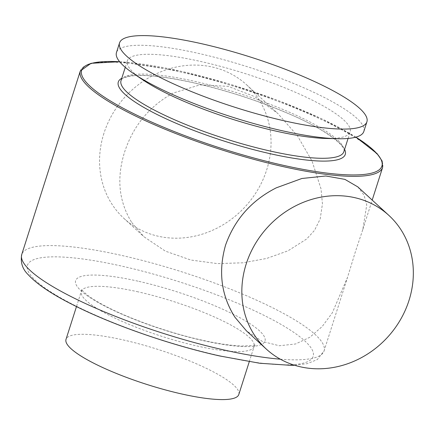 <?xml version="1.0" encoding="UTF-8"?>
<svg xmlns="http://www.w3.org/2000/svg" width="435" height="435" viewBox="0 0 435 435"><rect width="100%" height="100%" fill="white"/><g stroke="black" fill="none" stroke-linecap="round" stroke-linejoin="round"><path stroke-width="0.33" stroke-dasharray="2.17 1.63" d="M357.836 186.909L364.068 195.223L366.743 204.956L362.828 229.462L355.493 251.397L347.532 277.383L332.34 312.781L322.21 326.511L309.916 337.228L295.539 343.987L279.341 345.754L262.392 341.464L246.438 330.85M103.911 133.382A90.687 81.367 132.5 0 0 123.975 218.441A90.687 81.367 132.5 0 0 266.693 169.889A90.687 81.367 132.5 0 0 246.623 84.825A90.687 81.367 132.5 0 0 103.911 133.382M131.767 222.535L143.806 236.645L165.343 251.136L190.813 260.021L217.364 263.605L242.882 262.811L266.639 258.455L287.954 250.848L306.724 238.956L314.516 230.376L320.182 218.984L322.449 203.852L321.025 188.877L312.047 161.086L297.404 135.72L277.704 113.35L254.807 96.662L228.206 86.353L199.975 84.858L173.076 93.09C149.221 106.341 133.039 126.079 124.524 152.304C116.411 178.165 118.826 201.574 131.767 222.535M363.823 131.49A129.826 26.29 17.7 0 0 197.92 53.26A129.826 26.29 17.7 0 0 116.466 52.548M326.342 138.471A116.95 23.68 17.7 0 0 350.159 131.946A116.95 23.68 17.7 0 0 200.709 61.476A116.95 23.68 17.7 0 0 127.335 60.835A116.95 23.68 17.7 0 0 142.974 79.948M238.799 394.512A90.687 18.362 17.7 0 0 179.437 356.907A90.687 18.362 17.7 0 0 66.011 339.371M343.846 151.739A116.95 23.68 17.7 0 0 194.396 81.263A116.95 23.68 17.7 0 0 121.022 80.627C122.703 79.398 118.978 78.931 129.929 76.201C143.137 74.2 164.234 76.381 193.211 82.737C225.694 90.181 257.052 100.311 287.279 113.133C324.477 128.439 347.201 146.633 343.846 151.739M344.591 149.395A119.125 24.121 17.7 0 0 193.037 82.645A119.125 24.121 17.7 0 0 121.767 78.284M382.61 167.464A158.661 32.13 17.7 0 0 179.856 71.857A158.661 32.13 17.7 0 0 80.306 70.987M355.884 137.145A157.573 31.907 17.7 0 0 180.53 71.166A157.573 31.907 17.7 0 0 119.663 61.754M280.341 359.179A158.661 32.13 17.7 0 0 324.053 350.953A158.661 32.13 17.7 0 0 121.294 255.345A158.661 32.13 17.7 0 0 21.75 254.475M219.082 355.607A149.955 30.368 17.7 0 0 304.902 341.018A149.955 30.368 17.7 0 0 121.534 266.062A149.955 30.368 17.7 0 0 35.719 280.651A149.955 30.368 17.7 0 0 219.082 355.607M138.221 291.88A90.687 18.362 17.7 0 0 81.323 291.385A90.687 18.362 17.7 0 0 197.213 346.032A90.687 18.362 17.7 0 0 254.111 346.526A90.687 18.362 17.7 0 0 138.221 291.88M137.982 281.162A99.392 20.124 17.7 0 0 81.106 290.83A99.392 20.124 17.7 0 0 202.639 340.507A99.392 20.124 17.7 0 0 259.516 330.839A99.392 20.124 17.7 0 0 137.982 281.162M123.975 218.441L143.806 236.64M348.087 138.45L350.159 131.946M355.955 137.123L321.661 118.766L277.769 100.376L228.957 83.906L180.449 71.123L119.614 61.699M294.664 365.269L307.311 363.633L317.311 359.566L324.053 350.953L347.532 277.383M362.828 229.462L372.197 200.095M249.266 361.713L254.111 346.526L255.388 344.602C256.563 345.124 252.224 345.597 242.366 346.015C231.904 345.749 218.435 343.791 201.949 340.137C166.79 332.394 123.806 316.762 100.088 303.211C94.036 299.786 89.354 296.703 86.038 293.957L82.715 290.857L81.399 289.074L81.323 291.385L76.478 306.572M125.264 67.338L127.335 60.835M246.623 84.825L277.704 113.35"/><path stroke-width="0.65" d="M246.194 263.991A90.687 81.367 -47.5 0 1 388.912 215.434A90.687 81.367 -47.5 0 1 408.982 300.498A90.687 81.367 -47.5 0 1 266.263 349.049A90.687 81.367 -47.5 0 1 246.194 263.991M266.263 349.049L246.438 330.85L234.976 317.278C221.208 295.588 218.076 271.516 225.58 245.063C234.699 219.43 251.599 200.356 276.29 187.828L301.885 178.486L325.815 175.99L344.895 179.372L357.836 186.909L388.912 215.434M119.554 42.869L116.466 52.548A129.826 26.29 17.7 0 0 133.822 73.765A129.826 26.29 17.7 0 0 282.369 130.777A129.826 26.29 17.7 0 0 337.386 138.732A129.826 26.29 17.7 0 0 363.823 131.49L366.912 121.811A129.826 26.29 -162.3 0 1 285.458 121.099A129.826 26.29 -162.3 0 1 119.554 42.869A129.826 26.29 -162.3 0 1 201.008 43.582A129.826 26.29 -162.3 0 1 366.912 121.811M133.822 73.765L142.974 79.948A116.95 23.68 17.7 0 0 276.785 131.305A116.95 23.68 17.7 0 0 326.342 138.471L337.386 138.732M76.478 306.572L66.011 339.371A90.687 18.362 17.7 0 0 125.372 376.976A90.687 18.362 17.7 0 0 238.799 394.512L249.266 361.713M125.264 67.338L121.022 80.627A116.95 23.68 17.7 0 0 270.472 151.097A116.95 23.68 17.7 0 0 343.846 151.739L348.087 138.45M121.767 78.284A119.125 24.121 17.7 0 0 155.143 113.519A119.125 24.121 17.7 0 0 270.532 153.778A119.125 24.121 17.7 0 0 344.591 149.395M294.664 365.269L291.575 365.378L259.755 363.252L219.773 355.977C169.715 344.873 110.3 324.08 71.351 303.994C51.02 293.668 36.622 283.876 28.144 274.621C22.424 269.069 20.293 262.354 21.75 254.475L80.306 70.987A158.661 32.13 17.7 0 0 283.065 166.6A158.661 32.13 17.7 0 0 382.61 167.464L382.126 161.042L377.314 153.843L355.955 137.123M119.663 61.754A157.573 31.907 17.7 0 0 107.151 98.946A157.573 31.907 17.7 0 0 283.038 165.256A157.573 31.907 17.7 0 0 355.884 137.145M21.75 254.475A158.661 32.13 17.7 0 0 224.509 350.083A158.661 32.13 17.7 0 0 280.341 359.179M372.197 200.095L382.61 167.464M119.614 61.699L91.029 63.314L80.306 70.987"/></g></svg>
